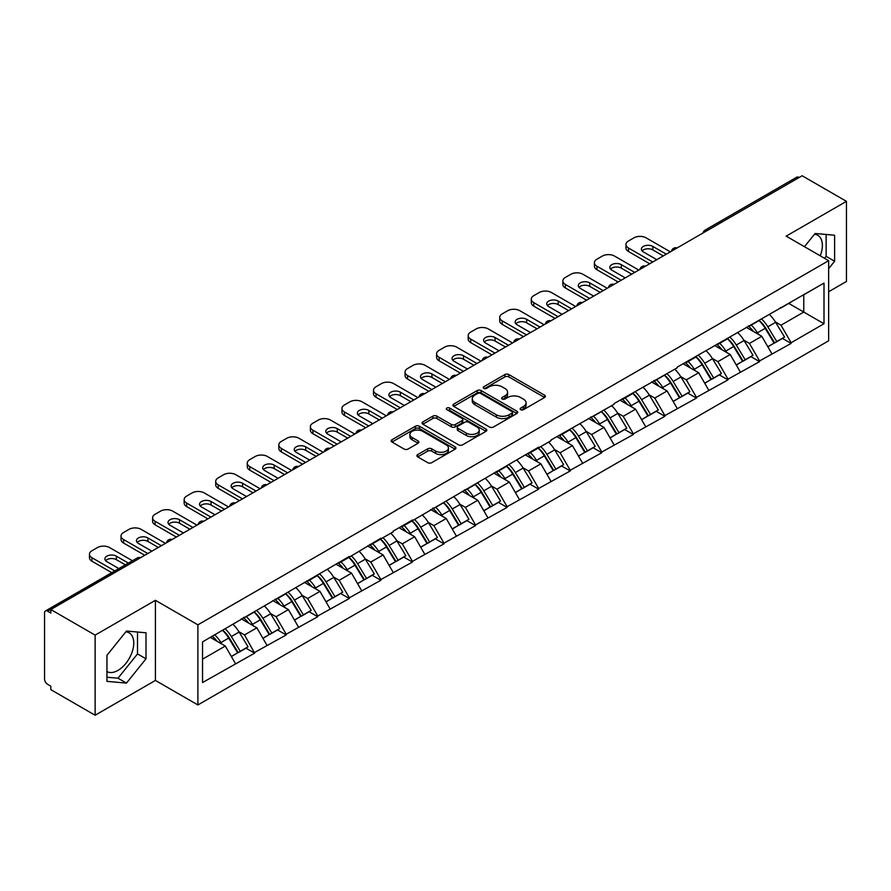 <?xml version="1.0" encoding="UTF-8"?>
<svg xmlns="http://www.w3.org/2000/svg" width="891" height="891" viewBox="0 0 891 891"><rect width="100%" height="100%" fill="white"/><g stroke="black" fill="none" stroke-linecap="round" stroke-linejoin="round"><path stroke-width="1.34" d="M520.712 409.682A1.96 1.136 0 0 0 523.485 409.682L544.59 397.497A2.807 1.626 0 0 0 545.415 396.35A2.807 1.626 0 0 0 544.59 395.203L508.85 374.565A2.807 1.626 0 0 0 504.874 374.565L483.78 386.75A1.96 1.136 0 0 0 483.2 387.552A1.96 1.136 0 0 0 483.78 388.353A1.96 1.136 0 0 0 486.553 388.353L489.282 386.783A8.988 5.19 0 0 1 501.989 386.783L504.974 388.498A8.988 5.19 0 0 1 507.603 392.163A8.988 5.19 0 0 1 504.974 395.838L502.246 397.408A1.96 1.136 0 0 0 501.666 398.21A1.96 1.136 0 0 0 502.246 399.012A1.96 1.136 0 0 0 505.019 399.012L507.759 397.442A8.988 5.19 0 0 1 520.467 397.442L523.44 399.157A8.988 5.19 0 0 1 526.069 402.832A8.988 5.19 0 0 1 523.44 406.496L520.712 408.078A1.96 1.136 0 0 0 520.132 408.88A1.96 1.136 0 0 0 520.712 409.682L520.712 408.078M106.953 671.569A22.32 12.886 120 0 0 117.98 670.388A22.32 12.886 120 0 0 132.559 650.72A22.32 12.886 120 0 0 129.139 632.844A22.32 12.886 120 0 0 125.843 631.83M814.463 234.266A22.32 12.886 -60 0 1 817.76 235.28A22.32 12.886 -60 0 1 820.255 255.828M417.701 454.588A2.807 1.626 0 0 0 416.877 455.735A2.807 1.626 0 0 0 417.701 456.883L427.736 462.674A2.807 1.626 0 0 0 431.701 462.674L455.134 449.142A2.807 1.626 0 0 0 455.958 447.995A2.807 1.626 0 0 0 455.134 446.848L419.394 426.21A2.807 1.626 0 0 0 415.418 426.21L391.984 439.742A2.807 1.626 0 0 0 391.171 440.889A2.807 1.626 0 0 0 391.984 442.036L404.102 449.031A2.807 1.626 0 0 0 408.078 449.031L418.102 443.239A2.807 1.626 0 0 0 418.926 442.092A2.807 1.626 0 0 0 418.102 440.945L412.099 437.481A7.507 4.332 0 0 1 409.893 434.407A7.507 4.332 0 0 1 414.527 430.409A7.507 4.332 0 0 1 422.713 431.344L446.246 444.932A7.507 4.332 0 0 1 448.451 447.995A7.507 4.332 0 0 1 443.807 452.004A7.507 4.332 0 0 1 435.621 451.058L431.701 448.797A2.807 1.626 0 0 0 427.736 448.797L417.701 454.588L417.701 456.883M155.413 600.311L95.125 635.116L50.82 609.533L802.145 175.761L846.45 201.344L786.163 236.148L828.652 260.673L197.891 624.836L155.413 600.311L155.413 680.434L197.891 704.959L197.891 624.836M489.482 427.012A2.807 1.626 0 0 0 493.458 427.012L516.891 413.491A2.807 1.626 0 0 0 517.704 412.344A2.807 1.626 0 0 0 516.891 411.197L481.14 390.559A2.807 1.626 0 0 0 477.175 390.559L453.742 404.091A2.807 1.626 0 0 0 452.918 405.238A2.807 1.626 0 0 0 453.742 406.385L489.482 427.012M447.683 410.105A1.96 1.136 0 0 1 449.677 410.383L449.677 408.045L486.007 429.028A2.807 1.626 0 0 1 486.831 430.175A2.807 1.626 0 0 1 486.007 431.311L462.574 444.843A2.807 1.626 0 0 1 458.609 444.843L422.869 424.205L432.892 418.458L432.892 416.13L422.869 421.911A2.807 1.626 0 0 0 422.044 423.058A2.807 1.626 0 0 0 422.869 424.205L422.869 421.911M432.892 418.458A2.807 1.626 0 0 1 436.868 418.458L436.868 416.13A2.807 1.626 0 0 0 432.892 416.13M436.868 416.13L451.358 424.495A2.807 1.626 0 0 0 455.334 424.495L461.983 420.652A2.807 1.626 0 0 0 462.808 419.505A2.807 1.626 0 0 0 461.983 418.358L446.892 409.648A1.96 1.136 0 0 1 446.313 408.846A1.96 1.136 0 0 1 447.527 407.8A1.96 1.136 0 0 1 449.677 408.045M197.891 704.959L828.652 340.796L828.652 260.673M222.705 630.249A19.168 11.071 -120 0 1 229.277 637.923L238.209 652.669L245.994 648.169L254.637 653.159L244.524 634.938L238.911 631.708M254.637 653.159L202.547 682.539L202.547 641.888L349.305 556.452L349.305 557.153L380.869 538.231L380.869 538.932L393.209 531.816L393.209 531.114L412.422 520.01L412.422 520.712L538.654 447.137L538.654 447.839L550.994 440.711L550.994 440.009L614.111 404.269L614.111 403.567L677.227 367.827L677.227 367.125L823.997 283.093L823.997 323.745L791.119 342.723L781.006 325.204L775.404 321.963M759.199 320.504A19.168 11.071 -120 0 1 765.759 328.178L774.691 342.935L782.476 338.435L791.119 343.425L791.119 342.723M791.119 343.425L759.566 360.944L749.454 343.425L743.84 340.184M727.635 338.725A19.168 11.071 -120 0 1 734.206 346.399L743.139 361.145L750.924 356.656L759.566 361.646L759.566 360.944M759.566 361.646L728.003 379.165L717.89 361.646L712.288 358.405M696.083 356.946A19.168 11.071 -120 0 1 702.643 364.619L711.575 379.366L719.36 374.877L728.003 379.867L728.003 379.165M728.003 379.867L696.45 397.386L686.337 379.867L680.724 376.626M664.519 375.167A19.168 11.071 -120 0 1 671.09 382.84L680.022 397.586L687.807 393.098L696.45 398.077L696.45 397.386M696.45 398.077L664.886 415.596L654.774 398.077L649.171 394.847M632.966 393.388A19.168 11.071 -120 0 1 639.526 401.061L648.459 415.807L656.244 411.308L664.886 416.297L664.886 415.596M664.886 416.297L633.334 433.817L623.221 416.297L617.608 413.068M601.403 411.609A19.168 11.071 -120 0 1 607.974 419.282L616.906 434.028L624.691 429.529L633.334 434.518L633.334 433.817M633.334 434.518L601.77 452.038L591.657 434.518L586.055 431.289M569.85 429.83A19.168 11.071 -120 0 1 576.41 437.503L585.342 452.249L593.128 447.75L601.77 452.739L601.77 452.038M601.77 452.739L570.218 470.259L560.105 452.739L554.492 449.51M538.287 448.05A19.168 11.071 -120 0 1 544.858 455.724L553.79 470.47L561.575 465.971L570.218 470.96L570.218 470.259M570.218 470.96L538.654 488.48L528.541 470.96L522.939 467.73M506.734 466.271A19.168 11.071 -120 0 1 513.294 473.934L522.226 488.691L530.011 484.192L538.654 489.181L538.654 488.48M538.654 489.181L507.102 506.701L496.989 489.181L491.375 485.951M475.17 484.492A19.168 11.071 -120 0 1 481.741 492.155L490.674 506.912L498.459 502.413L507.102 507.402L507.102 506.701M507.102 507.402L475.538 524.922L465.425 507.402L459.823 504.161M443.618 502.702A19.168 11.071 -120 0 1 450.178 510.376L459.11 525.133L466.895 520.634L475.538 525.623L475.538 524.922M475.538 525.623L443.985 543.142L433.872 525.623L428.259 522.382M412.054 520.923A19.168 11.071 -120 0 1 418.625 528.597L427.557 543.354L435.343 538.855L443.985 543.844L443.985 543.142M443.985 543.844L412.422 561.363L402.309 543.844L396.707 540.603M380.502 539.144A19.168 11.071 -120 0 1 387.062 546.818L395.994 561.564L403.779 557.075L412.422 562.065L412.422 561.363M412.422 562.065L380.869 579.584L370.756 562.065L365.143 558.824M348.938 557.365A19.168 11.071 -120 0 1 355.509 565.039L364.441 579.785L372.226 575.296L380.869 580.286L380.869 579.584M380.869 580.286L349.305 597.805L339.193 580.286L333.59 577.045M317.385 575.586A19.168 11.071 -120 0 1 323.945 583.26L332.878 598.006L340.663 593.517L349.305 598.496L349.305 597.805M349.305 598.496L317.753 616.015L307.64 598.496L302.027 595.266M285.822 593.807A19.168 11.071 -120 0 1 292.393 601.481L301.325 616.227L309.11 611.727L317.753 616.717L317.753 616.015M317.753 616.717L286.189 634.236L276.076 616.717L270.474 613.487M254.269 612.028A19.168 11.071 -120 0 1 260.829 619.702L269.761 634.448L277.546 629.948L286.189 634.938L286.189 634.236M286.189 634.938L254.637 652.457M243.911 617.307L244.524 617.652L254.637 611.816M244.524 634.938L256.864 627.821L241.283 618.822M266.977 645.34L256.864 627.821M275.475 599.086L276.076 599.431L286.189 593.595M276.076 616.717L288.417 609.6L272.835 600.601M298.53 627.119L288.417 609.6M307.027 580.865L307.64 581.21L317.753 575.374M307.64 598.496L319.98 591.379L304.399 582.38M330.093 608.898L319.98 591.379M338.591 562.644L339.193 562.989L349.305 557.153M339.193 580.286L351.533 573.158L335.952 564.159M361.646 590.677L351.533 573.158M370.144 544.423L370.756 544.78L380.869 538.932M370.756 562.065L383.097 554.937L367.515 545.938M393.209 572.456L383.097 554.937M401.707 526.202L402.309 526.559L412.422 520.712M402.309 543.844L414.649 536.716L399.068 527.728M424.762 554.235L414.649 536.716M433.26 507.981L433.872 508.338L443.985 502.491M433.872 525.623L446.213 518.495L430.631 509.507M456.326 536.014L446.213 518.495M464.824 489.76L465.425 490.117L475.538 484.281M465.425 507.402L477.765 500.274L462.184 491.286M487.878 517.794L477.765 500.274M496.376 471.539L496.989 471.896L507.102 466.06M496.989 489.181L509.329 482.053L493.748 473.065M519.442 499.573L509.329 482.053M527.94 453.33L528.541 453.675L538.654 447.839M528.541 470.96L540.882 463.832L525.3 454.844M550.994 481.352L540.882 463.832M559.492 435.109L560.105 435.454L570.218 429.618M560.105 452.739L572.445 445.611L556.864 436.623M582.558 463.142L572.445 445.611M591.056 416.888L591.657 417.233L601.77 411.397M591.657 434.518L603.998 427.402L588.416 418.402M614.111 444.921L603.998 427.402M622.609 398.667L623.221 399.012L633.334 393.176M623.221 416.297L635.561 409.181L619.98 400.182M645.674 426.7L635.561 409.181M654.172 380.446L654.774 380.791L664.886 374.955M654.774 398.077L667.114 390.96L651.533 381.961M677.227 408.479L667.114 390.96M685.725 362.225L686.337 362.581L696.45 356.734M686.337 379.867L698.678 372.739L683.096 363.74M708.79 390.258L698.678 372.739M717.288 344.004L717.89 344.36L728.003 338.513M717.89 361.646L730.23 354.518L714.649 345.519M740.343 372.037L730.23 354.518M748.841 325.783L749.454 326.139L759.566 320.292M749.454 343.425L761.794 336.297L746.212 327.309M771.907 353.816L761.794 336.297M799.116 177.509L707.476 230.424M706.184 231.17A4.288 2.473 120 0 1 707.276 230.301A4.288 2.473 60 0 0 705.126 230.09L796.766 177.186A4.288 2.473 60 0 1 798.915 177.398M780.405 307.562L781.006 307.918L791.119 302.071M803.76 294.776L823.997 283.093M781.006 325.204L803.771 312.062L803.771 294.776M788.791 303.419L823.997 323.745M828.652 291.736L846.45 281.467L846.45 201.344M95.125 635.116L95.125 715.239L50.82 689.656L50.82 686.159L47.579 684.288A4.288 2.473 -120 0 1 44.55 679.031L44.55 612.919A4.288 2.473 -120 0 1 45.441 610.959A4.288 2.473 -120 0 1 47.579 611.17L50.82 613.041L50.82 609.533M95.125 715.239L155.413 680.434M202.547 659.173L225.3 646.031L210.332 637.388M235.413 663.55L225.3 646.031M765.313 328.523L766.316 329.102M733.761 346.744L734.763 347.323M702.197 364.965L703.199 365.544M670.645 383.186L671.647 383.765M639.081 401.407L640.083 401.986M607.528 419.628L608.531 420.196M575.965 437.837L576.967 438.417M544.412 456.058L545.415 456.637M512.848 474.279L513.851 474.858M481.296 492.5L482.298 493.079M449.732 510.721L450.735 511.3M418.18 528.942L419.182 529.521M386.616 547.163L387.618 547.742M355.064 565.384L356.066 565.963M323.5 583.605L324.502 584.184M291.947 601.826L292.95 602.405M260.384 620.047L261.386 620.615M228.831 638.257L229.833 638.836M828.652 268.67L834.611 261.252L834.611 235.224L815.098 233.475L804.462 246.707M146.001 632.788L126.477 631.04L106.953 655.331L106.953 681.359L126.477 683.096L146.001 658.817L146.001 632.788M521.491 409.96L523.44 408.835A8.988 5.19 0 0 0 526.069 405.16L526.069 402.832M507.603 392.163L507.603 394.501A8.988 5.19 0 0 1 504.974 398.166L503.025 399.291M544.59 395.203L544.59 397.497L508.85 376.904A2.807 1.626 0 0 0 504.874 376.904L484.559 388.632M516.847 413.513L481.14 392.898A2.807 1.626 0 0 0 477.175 392.898L453.775 406.407M511.924 413.146A1.96 1.136 0 0 0 512.503 412.344A1.96 1.136 0 0 0 511.924 411.542L480.55 393.432A1.96 1.136 0 0 0 477.765 393.432L474.892 395.092A8.988 5.19 0 0 0 472.263 398.756A8.988 5.19 0 0 0 474.892 402.431L496.332 414.805A8.988 5.19 0 0 0 509.039 414.805L511.924 413.146L511.924 415.484A1.96 1.136 0 0 0 512.503 414.683L512.503 412.344M472.263 398.756L472.263 401.095A8.988 5.19 0 0 0 474.892 404.759L474.892 402.431M511.924 415.484L509.039 417.144A8.988 5.19 0 0 1 496.332 417.144L474.892 404.759M436.868 418.458L451.358 426.834A2.807 1.626 0 0 0 455.334 426.834L461.983 422.991A2.807 1.626 0 0 0 462.808 421.844L462.808 419.505M449.677 410.383L485.974 431.333M466.405 433.182A7.507 4.332 0 0 0 474.591 434.117A7.507 4.332 0 0 0 479.224 430.108A7.507 4.332 0 0 0 477.03 427.045L468.733 422.256A2.807 1.626 0 0 0 464.768 422.256L458.108 426.098A2.807 1.626 0 0 0 457.295 427.246A2.807 1.626 0 0 0 458.108 428.393L466.405 433.182L466.405 435.51A7.507 4.332 0 0 0 474.591 436.456A7.507 4.332 0 0 0 479.224 432.447L479.224 430.108M457.295 427.246L457.295 429.585A2.807 1.626 0 0 0 458.108 430.732L458.108 428.393M466.405 435.51L458.108 430.732M448.451 447.995L448.451 450.334A7.507 4.332 0 0 1 443.807 454.343A7.507 4.332 0 0 1 435.621 453.396L431.701 451.136A2.807 1.626 0 0 0 427.736 451.136L417.745 456.905M409.893 434.407L409.893 436.746A7.507 4.332 0 0 0 412.099 439.809L412.099 437.481M418.068 443.261L412.099 439.809M455.101 449.164L419.394 428.549A2.807 1.626 0 0 0 415.418 428.549L392.029 442.059M824.543 258.301L826.124 256.341L826.124 234.456M826.124 256.341L834.611 261.252M106.953 677.216L117.98 678.196L137.504 653.916L137.504 632.031M137.504 653.916L146.001 658.817M117.98 678.196L126.477 683.096M670.355 251.852L646.075 237.841A8.587 4.956 0 0 0 633.935 237.841L628.478 240.993A8.587 4.956 0 0 0 625.961 244.502A8.587 4.956 0 0 0 628.478 247.999L628.478 251.507L649.717 263.769M628.478 251.507A8.587 4.956 180 0 1 625.961 247.999L625.961 244.502M642.099 250.917A6.727 3.887 180 0 1 652.858 249.925L663.272 255.94M628.478 247.999L652.747 262.021M656.801 259.682L643.347 251.908A6.727 3.887 180 0 1 641.375 249.168A6.727 3.887 180 0 1 645.529 245.582A6.727 3.887 180 0 1 652.858 246.428L666.301 254.191M769.468 314.579A23.456 13.543 60 0 1 775.615 322.308L767.83 326.808A23.456 13.543 -120 0 0 761.682 319.078M767.83 326.808L776.763 341.554L784.548 337.065L775.615 322.308M774.691 342.935L776.763 341.554M782.476 338.435L784.548 337.065M748.262 326.117A19.168 11.071 60 0 1 753.552 331.541M751.258 325.092A23.456 13.543 60 0 1 757.406 332.822L758.286 334.281M767.886 346.855L774.134 343.08L765.191 328.322A23.456 13.543 -120 0 0 759.043 320.593M774.134 343.08L767.808 346.722M638.791 270.073L614.523 256.062A8.587 4.956 0 0 0 602.383 256.062L596.914 259.214A8.587 4.956 0 0 0 594.408 262.711A8.587 4.956 0 0 0 596.914 266.22L596.914 269.728L618.154 281.99M596.914 269.728A8.587 4.956 180 0 1 594.408 266.22L594.408 262.711M610.547 269.138A6.727 3.887 180 0 1 621.294 268.146L631.708 274.161M596.914 266.22L621.194 280.231M625.237 277.903L611.783 270.129A6.727 3.887 180 0 1 609.823 267.389A6.727 3.887 180 0 1 613.966 263.803A6.727 3.887 180 0 1 621.294 264.649L634.748 272.412M737.904 332.8A23.456 13.543 60 0 1 744.052 340.529L736.267 345.029A23.456 13.543 -120 0 0 730.119 337.299M736.267 345.029L745.199 359.775L752.984 355.275L744.052 340.529M743.139 361.145L745.199 359.775M750.924 356.656L752.984 355.275M716.709 344.338A19.168 11.071 60 0 1 722 349.762M719.705 343.313A23.456 13.543 60 0 1 725.853 351.043L726.733 352.491M736.334 365.076L742.571 361.3L733.638 346.543A23.456 13.543 -120 0 0 727.49 338.814M742.571 361.3L736.256 364.942M607.239 288.294L582.959 274.283A8.587 4.956 0 0 0 570.819 274.283L565.362 277.435A8.587 4.956 0 0 0 562.845 280.932A8.587 4.956 0 0 0 565.362 284.441L565.362 287.949L586.601 300.211M565.362 287.949A8.587 4.956 180 0 1 562.845 284.441L562.845 280.932M578.983 287.359A6.727 3.887 180 0 1 589.742 286.367L600.155 292.382M565.362 284.441L589.63 298.452M593.684 296.124L580.23 288.35A6.727 3.887 180 0 1 578.259 285.61A6.727 3.887 180 0 1 582.413 282.024A6.727 3.887 180 0 1 589.742 282.859L603.185 290.633M706.351 351.021A23.456 13.543 60 0 1 712.499 358.75L704.714 363.25A23.456 13.543 -120 0 0 698.566 355.52M704.714 363.25L713.646 377.996L721.432 373.496L712.499 358.75M711.575 379.366L713.646 377.996M719.36 374.877L721.432 373.496M685.146 362.559A19.168 11.071 60 0 1 690.436 367.983M688.142 361.534A23.456 13.543 60 0 1 694.289 369.264L695.169 370.712M704.77 383.297L711.018 379.51L702.075 364.764A23.456 13.543 -120 0 0 695.927 357.035M711.018 379.51L704.692 383.163M575.675 306.515L551.406 292.504A8.587 4.956 0 0 0 539.267 292.504L533.798 295.656A8.587 4.956 0 0 0 531.292 299.153A8.587 4.956 0 0 0 533.798 302.662L533.798 306.17L555.037 318.432M533.798 306.17A8.587 4.956 180 0 1 531.292 302.662L531.292 299.153M547.43 305.58A6.727 3.887 180 0 1 558.178 304.588L568.592 310.603M533.798 302.662L558.078 316.673M562.121 314.345L548.667 306.571A6.727 3.887 180 0 1 546.706 303.831A6.727 3.887 180 0 1 550.85 300.245A6.727 3.887 180 0 1 558.178 301.08L571.632 308.854M674.788 369.242A23.456 13.543 60 0 1 680.936 376.971L673.15 381.471A23.456 13.543 -120 0 0 667.003 373.73M673.15 381.471L682.083 396.217L689.868 391.717L680.936 376.971M680.022 397.586L682.083 396.217M687.807 393.098L689.868 391.717M653.593 380.78A19.168 11.071 60 0 1 658.883 386.204M656.589 379.755A23.456 13.543 60 0 1 662.737 387.485L663.617 388.933M673.217 401.518L679.454 397.731L670.522 382.985A23.456 13.543 -120 0 0 664.374 375.256M679.454 397.731L673.139 401.384M544.123 324.736L519.843 310.714A8.587 4.956 0 0 0 507.703 310.714L502.246 313.877A8.587 4.956 0 0 0 499.728 317.374A8.587 4.956 0 0 0 502.246 320.883L502.246 324.38L523.485 336.642M502.246 324.38A8.587 4.956 180 0 1 499.728 320.883L499.728 317.374M515.867 323.801A6.727 3.887 180 0 1 526.626 322.809L537.039 328.824M502.246 320.883L526.514 334.893M530.568 332.555L517.114 324.792A6.727 3.887 180 0 1 515.143 322.052A6.727 3.887 180 0 1 519.297 318.466A6.727 3.887 180 0 1 526.626 319.301L540.069 327.075M643.235 387.462A23.456 13.543 60 0 1 649.383 395.192L641.598 399.691A23.456 13.543 -120 0 0 635.45 391.951M641.598 399.691L650.53 414.438L658.315 409.938L649.383 395.192M648.459 415.807L650.53 414.438M656.244 411.308L658.315 409.938M622.029 399.001A19.168 11.071 60 0 1 627.32 404.425M625.025 397.965A23.456 13.543 60 0 1 631.173 405.706L632.053 407.154M641.654 419.739L647.902 415.952L638.958 401.206A23.456 13.543 -120 0 0 632.81 393.477M647.902 415.952L641.576 419.605M512.559 342.957L488.29 328.935A8.587 4.956 0 0 0 476.15 328.935L470.682 332.098A8.587 4.956 0 0 0 468.176 335.595A8.587 4.956 0 0 0 470.682 339.103L470.682 342.601L491.921 354.863M470.682 342.601A8.587 4.956 180 0 1 468.176 339.103L468.176 335.595M484.314 342.021A6.727 3.887 180 0 1 495.062 341.03L505.475 347.045M470.682 339.103L494.962 353.114M499.005 350.776L485.55 343.013A6.727 3.887 180 0 1 483.59 340.273A6.727 3.887 180 0 1 487.733 336.687A6.727 3.887 180 0 1 495.062 337.522L508.516 345.285M611.672 405.683A23.456 13.543 60 0 1 617.819 413.413L610.034 417.901A23.456 13.543 -120 0 0 603.886 410.172M610.034 417.901L618.967 432.658L626.752 428.159L617.819 413.413M616.906 434.028L618.967 432.658M624.691 429.529L626.752 428.159M590.477 417.222A19.168 11.071 60 0 1 595.767 422.646M593.473 416.186A23.456 13.543 60 0 1 599.621 423.927L600.501 425.375M610.101 437.96L616.338 434.173L607.406 419.427A23.456 13.543 -120 0 0 601.258 411.698M616.338 434.173L610.023 437.826M481.006 361.178L456.727 347.156A8.587 4.956 0 0 0 444.587 347.156L439.129 350.308A8.587 4.956 0 0 0 436.612 353.816A8.587 4.956 0 0 0 439.129 357.324L439.129 360.822L460.369 373.084M439.129 360.822A8.587 4.956 180 0 1 436.612 357.324L436.612 353.816M452.751 360.242A6.727 3.887 180 0 1 463.509 359.251L473.923 365.265M439.129 357.324L463.398 371.335M467.452 368.997L453.998 361.234A6.727 3.887 180 0 1 452.027 358.483A6.727 3.887 180 0 1 456.181 354.908A6.727 3.887 180 0 1 463.509 355.743L476.952 363.506M580.119 423.893A23.456 13.543 60 0 1 586.267 431.634L578.482 436.122A23.456 13.543 -120 0 0 572.334 428.393M578.482 436.122L587.414 450.879L595.199 446.38L586.267 431.634M585.342 452.249L587.414 450.879M593.128 447.75L595.199 446.38M558.913 435.443A19.168 11.071 60 0 1 564.203 440.867M561.909 434.407A23.456 13.543 60 0 1 568.057 442.136L568.937 443.595M578.537 456.181L584.786 452.394L575.842 437.648A23.456 13.543 -120 0 0 569.694 429.919M584.786 452.394L578.459 456.047M449.443 379.399L425.174 365.377A8.587 4.956 0 0 0 413.034 365.377L407.566 368.529A8.587 4.956 0 0 0 405.06 372.037A8.587 4.956 0 0 0 407.566 375.545L407.566 379.043L428.805 391.305M407.566 379.043A8.587 4.956 180 0 1 405.06 375.545L405.06 372.037M421.198 378.463A6.727 3.887 180 0 1 431.946 377.472L442.359 383.486M407.566 375.545L431.845 389.556M435.888 387.217L422.434 379.455A6.727 3.887 180 0 1 420.474 376.704A6.727 3.887 180 0 1 424.617 373.117A6.727 3.887 180 0 1 431.946 373.964L445.4 381.727M548.555 442.114A23.456 13.543 60 0 1 554.703 449.855L546.918 454.343A23.456 13.543 -120 0 0 540.77 446.614M546.918 454.343L555.85 469.1L563.635 464.601L554.703 449.855M553.79 470.47L555.85 469.1M561.575 465.971L563.635 464.601M527.361 453.653A19.168 11.071 60 0 1 532.651 459.077M530.357 452.628A23.456 13.543 60 0 1 536.505 460.357L537.384 461.816M546.985 474.402L553.222 470.615L544.29 455.869A23.456 13.543 -120 0 0 538.142 448.128M553.222 470.615L546.907 474.268M417.89 397.609L393.61 383.598A8.587 4.956 0 0 0 381.471 383.598L376.013 386.75A8.587 4.956 0 0 0 373.496 390.258A8.587 4.956 0 0 0 376.013 393.755L376.013 397.263L397.252 409.526M376.013 397.263A8.587 4.956 180 0 1 373.496 393.755L373.496 390.258M389.634 396.684A6.727 3.887 180 0 1 400.393 395.682L410.807 401.707M376.013 393.755L400.282 407.777M404.336 405.438L390.882 397.676A6.727 3.887 180 0 1 388.91 394.925A6.727 3.887 180 0 1 393.065 391.338A6.727 3.887 180 0 1 400.393 392.185L413.836 399.948M517.003 460.335A23.456 13.543 60 0 1 523.151 468.065L515.366 472.564A23.456 13.543 -120 0 0 509.218 464.835M515.366 472.564L524.298 487.321L532.083 482.822L523.151 468.065M522.226 488.691L524.298 487.321M530.011 484.192L532.083 482.822M495.797 471.874A19.168 11.071 60 0 1 501.087 477.298M498.793 470.849A23.456 13.543 60 0 1 504.941 478.578L505.821 480.037M515.421 492.623L521.669 488.836L512.726 474.09A23.456 13.543 -120 0 0 506.578 466.349M521.669 488.836L515.343 492.478M386.326 415.83L362.058 401.819A8.587 4.956 0 0 0 349.918 401.819L344.449 404.971A8.587 4.956 0 0 0 341.944 408.479A8.587 4.956 0 0 0 344.449 411.976L344.449 415.484L365.689 427.747M344.449 415.484A8.587 4.956 180 0 1 341.944 411.976L341.944 408.479M358.082 414.905A6.727 3.887 180 0 1 368.829 413.903L379.243 419.917M344.449 411.976L368.729 425.998M372.772 423.659L359.318 415.897A6.727 3.887 180 0 1 357.358 413.146A6.727 3.887 180 0 1 361.501 409.559A6.727 3.887 180 0 1 368.829 410.406L382.284 418.169M485.439 478.556A23.456 13.543 60 0 1 491.587 486.286L483.802 490.785A23.456 13.543 -120 0 0 477.654 483.056M483.802 490.785L492.734 505.531L500.519 501.043L491.587 486.286M490.674 506.912L492.734 505.531M498.459 502.413L500.519 501.043M464.244 490.095A19.168 11.071 60 0 1 469.535 495.519M467.24 489.07A23.456 13.543 60 0 1 473.388 496.799L474.268 498.258M483.869 510.844L490.106 507.057L481.173 492.3A23.456 13.543 -120 0 0 475.026 484.57M490.106 507.057L483.791 510.699M354.774 434.051L330.494 420.04A8.587 4.956 0 0 0 318.354 420.04L312.897 423.192A8.587 4.956 0 0 0 310.38 426.7A8.587 4.956 0 0 0 312.897 430.197L312.897 433.705L334.136 445.968M312.897 433.705A8.587 4.956 180 0 1 310.38 430.197L310.38 426.7M326.518 433.115A6.727 3.887 180 0 1 337.277 432.124L347.69 438.138M312.897 430.197L337.166 444.219M341.22 441.88L327.765 434.117A6.727 3.887 180 0 1 325.794 431.367A6.727 3.887 180 0 1 329.948 427.78A6.727 3.887 180 0 1 337.277 428.627L350.72 436.39M453.887 496.777A23.456 13.543 60 0 1 460.034 504.506L452.249 509.006A23.456 13.543 -120 0 0 446.101 501.277M452.249 509.006L461.182 523.752L468.967 519.264L460.034 504.506M459.11 525.133L461.182 523.752M466.895 520.634L468.967 519.264M432.681 508.315A19.168 11.071 60 0 1 437.971 513.739M435.677 507.291A23.456 13.543 60 0 1 441.825 515.02L442.704 516.479M452.305 529.054L458.553 525.278L449.61 510.521A23.456 13.543 -120 0 0 443.462 502.791M458.553 525.278L452.227 528.92M323.21 452.272L298.942 438.261A8.587 4.956 0 0 0 286.802 438.261L281.333 441.413A8.587 4.956 0 0 0 278.827 444.921A8.587 4.956 0 0 0 281.333 448.418L281.333 451.926L302.572 464.189M281.333 451.926A8.587 4.956 180 0 1 278.827 448.418L278.827 444.921M294.966 451.336A6.727 3.887 180 0 1 305.713 450.345L316.127 456.359M281.333 448.418L305.613 462.44M309.656 460.101L296.202 452.327A6.727 3.887 180 0 1 294.242 449.587A6.727 3.887 180 0 1 298.385 446.001A6.727 3.887 180 0 1 305.713 446.848L319.167 454.61M422.323 514.998A23.456 13.543 60 0 1 428.471 522.727L420.686 527.227A23.456 13.543 -120 0 0 414.538 519.498M420.686 527.227L429.618 541.973L437.403 537.485L428.471 522.727M427.557 543.354L429.618 541.973M435.343 538.855L437.403 537.485M401.128 526.536A19.168 11.071 60 0 1 406.419 531.96M404.124 525.512A23.456 13.543 60 0 1 410.272 533.241L411.152 534.7M420.752 547.274L426.989 543.499L418.057 528.742A23.456 13.543 -120 0 0 411.909 521.012M426.989 543.499L420.675 547.141M291.658 470.493L267.378 456.482A8.587 4.956 0 0 0 255.238 456.482L249.781 459.633A8.587 4.956 0 0 0 247.264 463.131A8.587 4.956 0 0 0 249.781 466.639L249.781 470.147L271.02 482.41M249.781 470.147A8.587 4.956 180 0 1 247.264 466.639L247.264 463.131M263.402 469.557A6.727 3.887 180 0 1 274.161 468.566L284.574 474.58M249.781 466.639L274.049 480.65M278.103 478.322L264.649 470.548A6.727 3.887 180 0 1 262.678 467.808A6.727 3.887 180 0 1 266.832 464.222A6.727 3.887 180 0 1 274.161 465.069L287.604 472.831M390.77 533.219A23.456 13.543 60 0 1 396.918 540.948L389.133 545.448A23.456 13.543 -120 0 0 382.985 537.719M389.133 545.448L398.065 560.194L405.85 555.694L396.918 540.948M395.994 561.564L398.065 560.194M403.779 557.075L405.85 555.694M369.565 544.757A19.168 11.071 60 0 1 374.855 550.181M372.561 543.733A23.456 13.543 60 0 1 378.708 551.462L379.588 552.91M389.189 565.495L395.437 561.709L386.494 546.963A23.456 13.543 -120 0 0 380.346 539.233M395.437 561.709L389.111 565.362M260.094 488.714L235.825 474.703A8.587 4.956 0 0 0 223.686 474.703L218.217 477.854A8.587 4.956 0 0 0 215.711 481.352A8.587 4.956 0 0 0 218.217 484.86L218.217 488.368L239.456 500.631M218.217 488.368A8.587 4.956 180 0 1 215.711 484.86L215.711 481.352M231.849 487.778A6.727 3.887 180 0 1 242.597 486.787L253.011 492.801M218.217 484.86L242.497 498.871M246.54 496.543L233.086 488.769A6.727 3.887 180 0 1 231.125 486.029A6.727 3.887 180 0 1 235.269 482.443A6.727 3.887 180 0 1 242.597 483.278L256.051 491.052M359.207 551.44A23.456 13.543 60 0 1 365.355 559.169L357.569 563.669A23.456 13.543 -120 0 0 351.422 555.939M357.569 563.669L366.502 578.415L374.287 573.915L365.355 559.169M364.441 579.785L366.502 578.415M372.226 575.296L374.287 573.915M338.012 562.978A19.168 11.071 60 0 1 343.302 568.402M341.008 561.954A23.456 13.543 60 0 1 347.156 569.683L348.036 571.131M357.636 583.716L363.873 579.93L354.941 565.184A23.456 13.543 -120 0 0 348.793 557.454M363.873 579.93L357.558 583.583M228.541 506.934L204.262 492.923A8.587 4.956 0 0 0 192.122 492.923L186.665 496.075A8.587 4.956 0 0 0 184.147 499.573A8.587 4.956 0 0 0 186.665 503.081L186.665 506.578L207.904 518.852M186.665 506.578A8.587 4.956 180 0 1 184.147 503.081L184.147 499.573M200.286 505.999A6.727 3.887 180 0 1 211.044 505.008L221.458 511.022M186.665 503.081L210.933 517.092M214.987 514.764L201.533 506.99A6.727 3.887 180 0 1 199.562 504.25A6.727 3.887 180 0 1 203.716 500.664A6.727 3.887 180 0 1 211.044 501.499L224.487 509.273M327.654 569.661A23.456 13.543 60 0 1 333.802 577.39L326.017 581.89A23.456 13.543 -120 0 0 319.869 574.149M326.017 581.89L334.949 596.636L342.734 592.136L333.802 577.39M332.878 598.006L334.949 596.636M340.663 593.517L342.734 592.136M306.448 581.199A19.168 11.071 60 0 1 311.739 586.623M309.444 580.175A23.456 13.543 60 0 1 315.592 587.904L316.472 589.352M326.073 601.937L332.321 598.151L323.377 583.405A23.456 13.543 -120 0 0 317.229 575.675M332.321 598.151L325.995 601.804M196.978 525.155L172.709 511.133A8.587 4.956 0 0 0 160.569 511.133L155.101 514.296A8.587 4.956 0 0 0 152.595 517.794A8.587 4.956 0 0 0 155.101 521.302L155.101 524.799L176.34 537.061M155.101 524.799A8.587 4.956 180 0 1 152.595 521.302L152.595 517.794M168.733 524.22A6.727 3.887 180 0 1 179.481 523.229L189.894 529.243M155.101 521.302L179.381 535.313M183.423 532.974L169.969 525.211A6.727 3.887 180 0 1 168.009 522.471A6.727 3.887 180 0 1 172.152 518.885A6.727 3.887 180 0 1 179.481 519.72L192.935 527.494M296.09 587.882A23.456 13.543 60 0 1 302.238 595.611L294.453 600.111A23.456 13.543 -120 0 0 288.305 592.37M294.453 600.111L303.385 614.857L311.171 610.357L302.238 595.611M301.325 616.227L303.385 614.857M309.11 611.727L311.171 610.357M274.896 599.42A19.168 11.071 60 0 1 280.186 604.844M277.892 598.384A23.456 13.543 60 0 1 284.04 606.125L284.92 607.573M294.52 620.158L300.757 616.372L291.825 601.625A23.456 13.543 -120 0 0 285.677 593.896M300.757 616.372L294.442 620.025M165.425 543.376L141.146 529.354A8.587 4.956 0 0 0 129.006 529.354L123.548 532.517A8.587 4.956 0 0 0 121.031 536.014A8.587 4.956 0 0 0 123.548 539.523L123.548 543.02L144.787 555.282M123.548 543.02A8.587 4.956 180 0 1 121.031 539.523L121.031 536.014M137.169 542.441A6.727 3.887 180 0 1 147.928 541.45L158.342 547.464M123.548 539.523L147.817 553.534M151.871 551.195L138.417 543.432A6.727 3.887 180 0 1 136.446 540.692A6.727 3.887 180 0 1 140.6 537.106A6.727 3.887 180 0 1 147.928 537.941L161.371 545.704M264.538 606.103A23.456 13.543 60 0 1 270.686 613.832L262.901 618.321A23.456 13.543 -120 0 0 256.753 610.591M262.901 618.321L271.833 633.078L279.618 628.578L270.686 613.832M269.761 634.448L271.833 633.078M277.546 629.948L279.618 628.578M243.332 617.641A19.168 11.071 60 0 1 248.622 623.065M246.328 616.605A23.456 13.543 60 0 1 252.476 624.346L253.356 625.794M262.956 638.379L269.205 634.592L260.261 619.846A23.456 13.543 -120 0 0 254.113 612.117M269.205 634.592L262.878 638.246M132.403 560.751L109.593 547.575A8.587 4.956 0 0 0 97.453 547.575L91.985 550.727A8.587 4.956 0 0 0 89.479 554.235A8.587 4.956 0 0 0 91.985 557.744L91.985 561.241L111.765 572.668M91.985 561.241A8.587 4.956 180 0 1 89.479 557.744L89.479 554.235M105.617 560.662A6.727 3.887 180 0 1 116.365 559.671L125.319 564.838M91.985 557.744L114.805 570.908M118.848 568.581L106.853 561.653A6.727 3.887 180 0 1 104.893 558.902A6.727 3.887 180 0 1 109.036 555.316A6.727 3.887 180 0 1 116.365 556.162L128.36 563.09M232.974 624.313A23.456 13.543 60 0 1 239.122 632.053L231.337 636.542A23.456 13.543 -120 0 0 225.189 628.812M231.337 636.542L240.269 651.299L248.054 646.799L239.122 632.053M238.209 652.669L240.269 651.299M245.994 648.169L248.054 646.799M212.292 636.263A19.168 11.071 60 0 1 217.07 641.275M214.776 634.826A23.456 13.543 60 0 1 220.923 642.556L221.803 644.015M231.404 656.6L237.641 652.813L228.709 638.067A23.456 13.543 -120 0 0 222.561 630.338M237.641 652.813L231.326 656.467M139.43 558.379L47.579 611.17M140.31 557.866A4.288 2.473 -60 0 0 139.23 558.267A4.288 2.473 -120 0 0 137.08 558.056L45.441 610.959M674.621 249.391A4.288 2.473 120 0 1 675.712 248.522A4.288 2.473 -60 0 1 676.804 248.132M643.068 267.612A4.288 2.473 120 0 1 644.16 266.743A4.288 2.473 -60 0 1 645.24 266.353M611.504 285.833A4.288 2.473 120 0 1 612.596 284.964A4.288 2.473 -60 0 1 613.687 284.574M579.952 304.043A4.288 2.473 120 0 1 581.043 303.185A4.288 2.473 -60 0 1 582.124 302.795M548.388 322.264A4.288 2.473 120 0 1 549.48 321.406A4.288 2.473 -60 0 1 550.571 321.005M516.836 340.485A4.288 2.473 120 0 1 517.927 339.627A4.288 2.473 -60 0 1 519.008 339.226M485.272 358.705A4.288 2.473 120 0 1 486.363 357.848A4.288 2.473 -60 0 1 487.455 357.447M453.719 376.926A4.288 2.473 120 0 1 454.811 376.069A4.288 2.473 -60 0 1 455.891 375.668M422.156 395.147A4.288 2.473 120 0 1 423.247 394.29A4.288 2.473 -60 0 1 424.339 393.889M390.603 413.368A4.288 2.473 120 0 1 391.695 412.5A4.288 2.473 -60 0 1 392.775 412.11M359.04 431.589A4.288 2.473 120 0 1 360.131 430.721A4.288 2.473 -60 0 1 361.223 430.331M327.487 449.81A4.288 2.473 120 0 1 328.579 448.941A4.288 2.473 -60 0 1 329.659 448.552M295.923 468.031A4.288 2.473 120 0 1 297.015 467.162A4.288 2.473 -60 0 1 298.106 466.773M264.371 486.252A4.288 2.473 120 0 1 265.462 485.383A4.288 2.473 -60 0 1 266.543 484.994M232.807 504.462A4.288 2.473 120 0 1 233.899 503.604A4.288 2.473 -60 0 1 234.99 503.215M201.255 522.683A4.288 2.473 120 0 1 202.346 521.825A4.288 2.473 -60 0 1 203.426 521.424M169.691 540.904A4.288 2.473 120 0 1 170.782 540.046A4.288 2.473 -60 0 1 171.874 539.645M523.44 408.835L523.44 406.496M502.246 399.012L502.246 397.408M504.974 398.166L504.974 395.838M483.78 388.353L483.78 386.75M504.874 376.904L504.874 374.565M508.85 376.904L508.85 374.565M453.742 406.385L453.742 404.091M477.175 392.898L477.175 390.559M481.14 392.898L481.14 390.559M516.891 413.491L516.891 411.197M496.332 417.144L496.332 414.805M509.039 417.144L509.039 414.805M451.358 426.834L451.358 424.495M455.334 426.834L455.334 424.495M461.983 422.991L461.983 420.652M486.007 431.311L486.007 429.028M427.736 451.136L427.736 448.797M431.701 451.136L431.701 448.797M435.621 453.396L435.621 451.058M418.102 443.239L418.102 440.945M391.984 442.036L391.984 439.742M415.418 428.549L415.418 426.21M419.394 428.549L419.394 426.21M455.134 449.142L455.134 446.848M765.191 328.322L757.406 332.822M652.858 249.925L652.858 246.428M733.638 346.543L725.853 351.043M621.294 268.146L621.294 264.649M702.075 364.764L694.289 369.264M589.742 286.367L589.742 282.859M670.522 382.985L662.737 387.485M558.178 304.588L558.178 301.08M638.958 401.206L631.173 405.706M526.626 322.809L526.626 319.301M607.406 419.427L599.621 423.927M495.062 341.03L495.062 337.522M575.842 437.648L568.057 442.136M463.509 359.251L463.509 355.743M544.29 455.869L536.505 460.357M431.946 377.472L431.946 373.964M512.726 474.09L504.941 478.578M400.393 395.682L400.393 392.185M481.173 492.3L473.388 496.799M368.829 413.903L368.829 410.406M449.61 510.521L441.825 515.02M337.277 432.124L337.277 428.627M418.057 528.742L410.272 533.241M305.713 450.345L305.713 446.848M386.494 546.963L378.708 551.462M274.161 468.566L274.161 465.069M354.941 565.184L347.156 569.683M242.597 486.787L242.597 483.278M323.377 583.405L315.592 587.904M211.044 505.008L211.044 501.499M291.825 601.625L284.04 606.125M179.481 523.229L179.481 519.72M260.261 619.846L252.476 624.346M147.928 541.45L147.928 537.941M228.709 638.067L220.923 642.556M116.365 559.671L116.365 556.162M705.126 230.09A4.288 4.288 0 0 0 703.066 232.974M677.093 247.965A4.288 4.288 0 0 0 671.502 251.184M645.529 266.186A4.288 4.288 0 0 0 639.95 269.405M613.977 284.407A4.288 4.288 0 0 0 608.386 287.626M582.413 302.628A4.288 4.288 0 0 0 576.833 305.847M550.861 320.849A4.288 4.288 0 0 0 545.27 324.068M519.297 339.07A4.288 4.288 0 0 0 513.717 342.289M487.745 357.28A4.288 4.288 0 0 0 482.154 360.51M456.181 375.501A4.288 4.288 0 0 0 450.601 378.731M424.628 393.722A4.288 4.288 0 0 0 419.037 396.952M393.065 411.943A4.288 4.288 0 0 0 387.485 415.173M361.512 430.164A4.288 4.288 0 0 0 355.921 433.394M329.948 448.385A4.288 4.288 0 0 0 324.369 451.603M298.396 466.606A4.288 4.288 0 0 0 292.805 469.824M266.832 484.827A4.288 4.288 0 0 0 261.252 488.045M235.28 503.047A4.288 4.288 0 0 0 229.689 506.266M203.716 521.268A4.288 4.288 0 0 0 198.136 524.487M172.163 539.478A4.288 4.288 0 0 0 166.572 542.708M140.6 557.699A4.288 4.288 0 0 0 137.08 558.056"/></g></svg>

